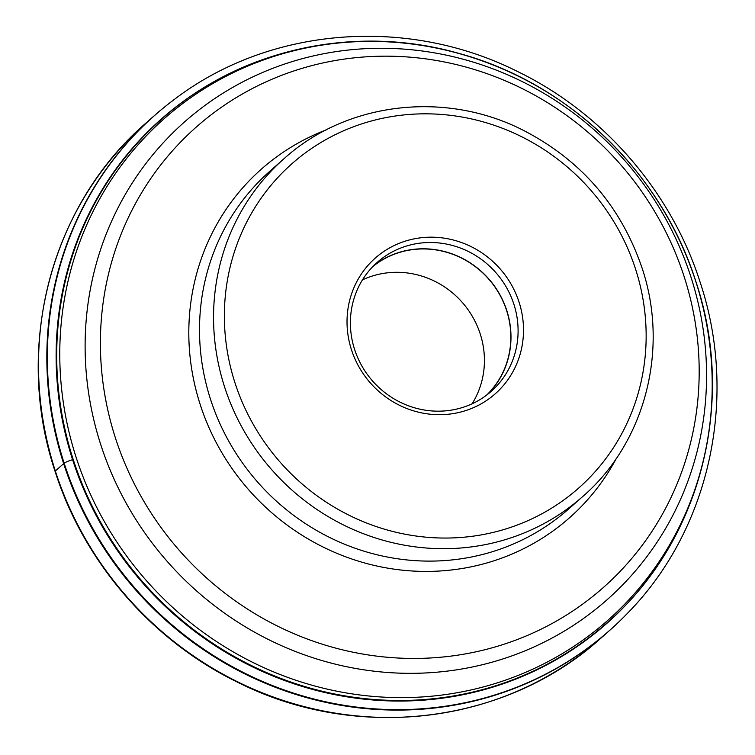 <?xml version="1.0" encoding="UTF-8"?>
<svg xmlns="http://www.w3.org/2000/svg" width="755" height="755" viewBox="0 0 755 755"><rect width="100%" height="100%" fill="white"/><g stroke="black" fill="none" stroke-linecap="round" stroke-linejoin="round"><path stroke-width="1.13" d="M174.207 99.528L173.726 99.896A343.629 327.717 48.5 0 0 153.982 115.968A343.629 327.717 48.5 0 0 63.656 463.617A343.629 327.717 48.5 0 0 609.266 630.774A343.629 327.717 48.5 0 0 627.631 613.154L628.047 612.72C709.936 529.142 738.588 397.621 700.187 282.389C671.393 191.817 603.481 113.297 517.939 71.706C407.02 15.77 269.176 26.859 174.207 99.528A343.572 327.67 48.5 0 0 64.156 463.202A8.579 1.076 -17.9 0 1 72.593 459.691A336.466 320.894 -131.5 0 1 257.181 61.599M675.848 535.002A336.466 320.894 -131.5 0 1 358.7 698.517A336.466 320.894 -131.5 0 1 72.593 459.691L72.858 459.616M351.452 349.725A90.572 86.381 -131.5 0 1 407.643 240.43A90.572 86.381 -131.5 0 1 519.072 302.151A90.572 86.381 -131.5 0 1 462.881 411.447A90.572 86.381 -131.5 0 1 351.452 349.725M513.881 304.237A86.061 82.078 -131.5 0 1 491.26 391.307A86.061 82.078 -131.5 0 1 354.605 349.442A86.061 82.078 -131.5 0 1 377.236 262.363A86.061 82.078 -131.5 0 1 513.881 304.237M487.607 394.346A86.061 82.078 48.5 0 0 506.775 310.522A86.061 82.078 48.5 0 0 373.772 265.618M372.857 266.543A85.91 81.927 -131.5 0 1 506.633 310.56A85.91 81.927 -131.5 0 1 486.579 395.139M472.083 403.812A85.91 81.927 48.5 0 0 480.218 333.918A85.91 81.927 48.5 0 0 374.527 275.377A85.91 81.927 48.5 0 0 362.475 279.878M55.323 470.978A343.629 327.717 -131.5 0 1 145.658 123.329C50.472 205.502 13.571 347.621 55.087 471.384C83.89 561.975 151.812 640.495 237.353 682.095C356.284 742.363 505.878 724.375 600.942 638.145A343.629 327.717 -131.5 0 1 55.323 470.978L64.156 463.202A343.572 327.67 48.5 0 0 628.047 612.72M73.169 459.342A336.183 320.62 48.5 0 0 606.963 622.884C700.423 542.203 736.569 402.821 695.931 281.747C661.616 172.461 568.166 82.606 458.153 53.19C354.454 23.707 239.524 49.169 161.542 119.214A336.183 320.62 48.5 0 0 73.169 459.342M76.161 457.445A334.824 319.327 -131.5 0 1 283.889 53.397A334.824 319.327 -131.5 0 1 695.817 281.577A334.824 319.327 -131.5 0 1 488.089 685.625A334.824 319.327 -131.5 0 1 76.161 457.445M690.948 277.047A318.912 304.152 48.5 0 0 298.584 59.711A318.912 304.152 48.5 0 0 100.726 444.563A318.912 304.152 48.5 0 0 493.091 661.899A318.912 304.152 48.5 0 0 690.948 277.047M115.439 438.013A307.294 293.072 -131.5 0 1 306.086 67.186A307.294 293.072 -131.5 0 1 684.143 276.604A307.294 293.072 -131.5 0 1 493.496 647.431A307.294 293.072 -131.5 0 1 115.439 438.013M326.254 129.869A232.644 221.876 48.5 0 0 200.198 404.538A232.644 221.876 48.5 0 0 397.177 569.563A232.644 221.876 48.5 0 0 616.524 458.096M210.541 399.367A225.471 215.043 -131.5 0 1 269.818 171.253L283.861 158.833A225.471 215.043 48.5 0 0 224.584 386.947A225.471 215.043 48.5 0 0 582.605 496.639L568.553 509.059A225.471 215.043 -131.5 0 1 210.541 399.367M635.559 269.091A216.459 206.436 48.5 0 0 369.261 121.583A216.459 206.436 48.5 0 0 234.965 382.785A216.459 206.436 48.5 0 0 501.273 530.293A216.459 206.436 48.5 0 0 635.559 269.091M609.266 630.774L600.942 638.145M153.982 115.968L145.658 123.329M582.605 496.639C645.138 442.656 669.355 349.32 642.109 268.119C620.874 205.992 581.029 159.928 522.583 129.926C444.544 90.374 346.309 102.18 283.861 158.833"/></g></svg>
